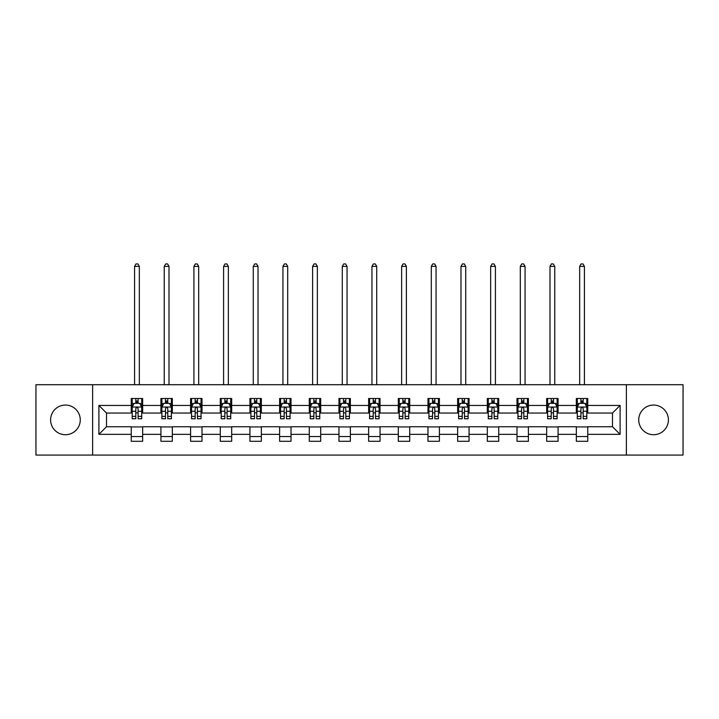 <?xml version="1.0" encoding="UTF-8"?>
<svg xmlns="http://www.w3.org/2000/svg" width="719" height="719" viewBox="0 0 719 719"><rect width="100%" height="100%" fill="white"/><g stroke="black" fill="none" stroke-linecap="round" stroke-linejoin="round"><path stroke-width="1.08" d="M653.571 405.058A14.838 14.838 0 0 0 638.733 419.896A14.838 14.838 0 0 0 653.571 434.725A14.838 14.838 0 0 0 668.4 419.896A14.838 14.838 0 0 0 653.571 405.058M65.429 405.058A14.838 14.838 0 0 0 50.6 419.896A14.838 14.838 0 0 0 65.429 434.725A14.838 14.838 0 0 0 80.267 419.896A14.838 14.838 0 0 0 65.429 405.058M626.366 455.082L683.05 455.082L683.05 384.701L626.366 384.701L626.366 455.082L92.634 455.082L92.634 384.701L35.95 384.701L35.95 455.082L92.634 455.082M626.366 384.701L92.634 384.701M587.756 405.435L587.756 398.497L576.341 398.497L576.341 405.435L558.079 405.435L558.079 398.497L546.665 398.497L546.665 405.435L528.411 405.435L528.411 398.497L516.997 398.497L516.997 405.435L498.734 405.435L498.734 398.497L487.32 398.497L487.32 405.435L469.058 405.435L469.058 398.497L457.652 398.497L457.652 405.435L439.39 405.435L439.39 398.497L427.976 398.497L427.976 405.435L409.713 405.435L409.713 398.497L398.299 398.497L398.299 405.435L380.045 405.435L380.045 398.497L368.631 398.497L368.631 405.435L350.369 405.435L350.369 398.497L338.955 398.497L338.955 405.435L320.701 405.435L320.701 398.497L309.287 398.497L309.287 405.435L291.024 405.435L291.024 398.497L279.61 398.497L279.61 405.435L261.348 405.435L261.348 398.497L249.942 398.497L249.942 405.435L231.68 405.435L231.68 398.497L220.266 398.497L220.266 405.435L202.003 405.435L202.003 398.497L190.589 398.497L190.589 405.435L172.335 405.435L172.335 398.497L160.921 398.497L160.921 405.435L142.659 405.435L142.659 398.497L131.244 398.497L131.244 405.435L98.907 405.435L98.907 434.348L106.52 426.735L131.244 426.735L131.244 441.295L142.659 441.295L142.659 426.735L160.921 426.735L160.921 441.295L172.335 441.295L172.335 426.735L190.589 426.735L190.589 441.295L202.003 441.295L202.003 426.735L220.266 426.735L220.266 441.295L231.68 441.295L231.68 426.735L249.942 426.735L249.942 441.295L261.348 441.295L261.348 426.735L279.61 426.735L279.61 441.295L291.024 441.295L291.024 426.735L309.287 426.735L309.287 441.295L320.701 441.295L320.701 426.735L338.955 426.735L338.955 441.295L350.369 441.295L350.369 426.735L368.631 426.735L368.631 441.295L380.045 441.295L380.045 426.735L398.299 426.735L398.299 441.295L409.713 441.295L409.713 426.735L427.976 426.735L427.976 441.295L439.39 441.295L439.39 426.735L457.652 426.735L457.652 441.295L469.058 441.295L469.058 426.735L487.32 426.735L487.32 441.295L498.734 441.295L498.734 426.735L516.997 426.735L516.997 441.295L528.411 441.295L528.411 426.735L546.665 426.735L546.665 441.295L558.079 441.295L558.079 426.735L576.341 426.735L576.341 441.295L587.756 441.295L587.756 426.735L612.48 426.735L612.48 413.048L587.756 413.048L587.756 405.435L620.093 405.435L620.093 434.348L587.756 434.348M576.341 434.348L558.079 434.348M546.665 434.348L528.411 434.348M516.997 434.348L498.734 434.348M487.32 434.348L469.058 434.348M457.652 434.348L439.39 434.348M427.976 434.348L409.713 434.348M398.299 434.348L380.045 434.348M368.631 434.348L350.369 434.348M338.955 434.348L320.701 434.348M309.287 434.348L291.024 434.348M279.61 434.348L261.348 434.348M249.942 434.348L231.68 434.348M220.266 434.348L202.003 434.348M190.589 434.348L172.335 434.348M160.921 434.348L142.659 434.348M131.244 434.348L98.907 434.348M576.341 405.435L576.341 413.048L558.079 413.048L558.079 405.435M546.665 405.435L546.665 413.048L528.411 413.048L528.411 405.435M516.997 405.435L516.997 413.048L498.734 413.048L498.734 405.435M487.32 405.435L487.32 413.048L469.058 413.048L469.058 405.435M457.652 405.435L457.652 413.048L439.39 413.048L439.39 405.435M427.976 405.435L427.976 413.048L409.713 413.048L409.713 405.435M398.299 405.435L398.299 413.048L380.045 413.048L380.045 405.435M368.631 405.435L368.631 413.048L350.369 413.048L350.369 405.435M338.955 405.435L338.955 413.048L320.701 413.048L320.701 405.435M309.287 405.435L309.287 413.048L291.024 413.048L291.024 405.435M279.61 405.435L279.61 413.048L261.348 413.048L261.348 405.435M249.942 405.435L249.942 413.048L231.68 413.048L231.68 405.435M220.266 405.435L220.266 413.048L202.003 413.048L202.003 405.435M190.589 405.435L190.589 413.048L172.335 413.048L172.335 405.435M160.921 405.435L160.921 413.048L142.659 413.048L142.659 405.435M131.244 405.435L131.244 413.048L106.52 413.048L98.907 405.435M106.52 413.048L106.52 426.735M620.093 434.348L612.48 426.735M612.48 413.048L620.093 405.435M131.244 403.251L132.197 403.251M135.81 403.251L138.093 403.251M141.706 403.251L142.659 403.251M131.244 412.859L132.197 412.859M135.81 412.859L138.093 412.859M141.706 412.859L142.659 412.859M131.244 426.933L142.659 426.933M131.244 436.532L142.659 436.532M160.921 426.933L172.335 426.933M160.921 436.532L172.335 436.532M160.921 403.251L161.874 403.251M165.487 403.251L167.77 403.251M171.383 403.251L172.335 403.251M160.921 412.859L161.874 412.859M165.487 412.859L167.77 412.859M171.383 412.859L172.335 412.859M190.589 426.933L202.003 426.933M190.589 436.532L202.003 436.532M190.589 403.251L191.542 403.251M195.155 403.251L197.437 403.251M201.05 403.251L202.003 403.251M190.589 412.859L191.542 412.859M195.155 412.859L197.437 412.859M201.05 412.859L202.003 412.859M220.266 426.933L231.68 426.933M220.266 436.532L231.68 436.532M220.266 403.251L221.218 403.251M224.831 403.251L227.114 403.251M230.727 403.251L231.68 403.251M220.266 412.859L221.218 412.859M224.831 412.859L227.114 412.859M230.727 412.859L231.68 412.859M249.942 426.933L261.348 426.933M249.942 436.532L261.348 436.532M249.942 403.251L250.886 403.251M254.499 403.251L256.782 403.251M260.404 403.251L261.348 403.251M249.942 412.859L250.886 412.859M254.499 412.859L256.782 412.859M260.404 412.859L261.348 412.859M279.61 426.933L291.024 426.933M279.61 436.532L291.024 436.532M279.61 403.251L280.563 403.251M284.176 403.251L286.459 403.251M290.072 403.251L291.024 403.251M279.61 412.859L280.563 412.859M284.176 412.859L286.459 412.859M290.072 412.859L291.024 412.859M309.287 426.933L320.701 426.933M309.287 436.532L320.701 436.532M309.287 403.251L310.24 403.251M313.852 403.251L316.135 403.251M319.748 403.251L320.701 403.251M309.287 412.859L310.24 412.859M313.852 412.859L316.135 412.859M319.748 412.859L320.701 412.859M338.955 426.933L350.369 426.933M338.955 436.532L350.369 436.532M338.955 403.251L339.907 403.251M343.52 403.251L345.803 403.251M349.416 403.251L350.369 403.251M338.955 412.859L339.907 412.859M343.52 412.859L345.803 412.859M349.416 412.859L350.369 412.859M368.631 426.933L380.045 426.933M368.631 436.532L380.045 436.532M368.631 403.251L369.584 403.251M373.197 403.251L375.48 403.251M379.093 403.251L380.045 403.251M368.631 412.859L369.584 412.859M373.197 412.859L375.48 412.859M379.093 412.859L380.045 412.859M398.299 426.933L409.713 426.933M398.299 436.532L409.713 436.532M398.299 403.251L399.252 403.251M402.865 403.251L405.148 403.251M408.76 403.251L409.713 403.251M398.299 412.859L399.252 412.859M402.865 412.859L405.148 412.859M408.76 412.859L409.713 412.859M427.976 426.933L439.39 426.933M427.976 436.532L439.39 436.532M427.976 403.251L428.928 403.251M432.541 403.251L434.824 403.251M438.437 403.251L439.39 403.251M427.976 412.859L428.928 412.859M432.541 412.859L434.824 412.859M438.437 412.859L439.39 412.859M457.652 426.933L469.058 426.933M457.652 436.532L469.058 436.532M457.652 403.251L458.596 403.251M462.218 403.251L464.501 403.251M468.114 403.251L469.058 403.251M457.652 412.859L458.596 412.859M462.218 412.859L464.501 412.859M468.114 412.859L469.058 412.859M487.32 426.933L498.734 426.933M487.32 436.532L498.734 436.532M487.32 403.251L488.273 403.251M491.886 403.251L494.169 403.251M497.782 403.251L498.734 403.251M487.32 412.859L488.273 412.859M491.886 412.859L494.169 412.859M497.782 412.859L498.734 412.859M516.997 426.933L528.411 426.933M516.997 436.532L528.411 436.532M516.997 403.251L517.95 403.251M521.563 403.251L523.845 403.251M527.458 403.251L528.411 403.251M516.997 412.859L517.95 412.859M521.563 412.859L523.845 412.859M527.458 412.859L528.411 412.859M546.665 426.933L558.079 426.933M546.665 436.532L558.079 436.532M546.665 403.251L547.617 403.251M551.23 403.251L553.513 403.251M557.126 403.251L558.079 403.251M546.665 412.859L547.617 412.859M551.23 412.859L553.513 412.859M557.126 412.859L558.079 412.859M576.341 426.933L587.756 426.933M576.341 436.532L587.756 436.532M576.341 403.251L577.294 403.251M580.907 403.251L583.19 403.251M586.803 403.251L587.756 403.251M576.341 412.859L577.294 412.859M580.907 412.859L583.19 412.859M586.803 412.859L587.756 412.859M138.093 400.968L135.81 400.968M141.706 416.364L138.093 416.364L138.093 418.755L141.706 418.755L141.706 407.152L139.81 403.341L134.102 403.341L132.197 407.152L132.197 418.755L135.81 418.755L135.81 416.364L132.197 416.364M132.197 407.152L132.197 398.497M141.706 407.152L141.706 398.497M135.81 403.341L135.81 398.497M138.093 398.497L138.093 403.341M138.093 416.364L138.093 408.572C137.338 407.107 136.574 407.107 135.81 408.572L135.81 416.364M139.333 384.701L139.333 266.389L134.579 266.389L134.579 384.701M134.579 266.389L135.999 263.918L137.904 263.918L139.333 266.389M167.77 400.968L165.487 400.968M171.383 416.364L167.77 416.364L167.77 418.755L171.383 418.755L171.383 407.152L169.477 403.341L163.77 403.341L161.874 407.152L161.874 418.755L165.487 418.755L165.487 416.364L161.874 416.364M161.874 407.152L161.874 398.497M171.383 407.152L171.383 398.497M165.487 403.341L165.487 398.497M167.77 398.497L167.77 403.341M167.77 416.364L167.77 408.572C167.006 407.107 166.242 407.107 165.487 408.572L165.487 416.364M169.001 384.701L169.001 266.389L164.247 266.389L164.247 384.701M164.247 266.389L165.676 263.918L167.581 263.918L169.001 266.389M197.437 400.968L195.155 400.968M201.05 416.364L197.437 416.364L197.437 418.755L201.05 418.755L201.05 407.152L199.154 403.341L193.447 403.341L191.542 407.152L191.542 418.755L195.155 418.755L195.155 416.364L191.542 416.364M191.542 407.152L191.542 398.497M201.05 407.152L201.05 398.497M195.155 403.341L195.155 398.497M197.437 398.497L197.437 403.341M197.437 416.364L197.437 408.572C196.682 407.107 195.919 407.107 195.155 408.572L195.155 416.364M198.678 384.701L198.678 266.389L193.923 266.389L193.923 384.701M193.923 266.389L195.343 263.918L197.249 263.918L198.678 266.389M227.114 400.968L224.831 400.968M230.727 416.364L227.114 416.364L227.114 418.755L230.727 418.755L230.727 407.152L228.822 403.341L223.115 403.341L221.218 407.152L221.218 418.755L224.831 418.755L224.831 416.364L221.218 416.364M221.218 407.152L221.218 398.497M230.727 407.152L230.727 398.497M224.831 403.341L224.831 398.497M227.114 398.497L227.114 403.341M227.114 416.364L227.114 408.572C226.35 407.107 225.595 407.107 224.831 408.572L224.831 416.364M228.345 384.701L228.345 266.389L223.591 266.389L223.591 384.701M223.591 266.389L225.02 263.918L226.925 263.918L228.345 266.389M256.782 400.968L254.499 400.968M260.404 416.364L256.782 416.364L256.782 418.755L260.404 418.755L260.404 407.152L258.498 403.341L252.791 403.341L250.886 407.152L250.886 418.755L254.499 418.755L254.499 416.364L250.886 416.364M250.886 407.152L250.886 398.497M260.404 407.152L260.404 398.497M254.499 403.341L254.499 398.497M256.782 398.497L256.782 403.341M256.782 416.364L256.782 408.572C256.027 407.107 255.263 407.107 254.499 408.572L254.499 416.364M258.022 384.701L258.022 266.389L253.268 266.389L253.268 384.701M253.268 266.389L254.697 263.918L256.593 263.918L258.022 266.389M286.459 400.968L284.176 400.968M290.072 416.364L286.459 416.364L286.459 418.755L290.072 418.755L290.072 407.152L288.166 403.341L282.468 403.341L280.563 407.152L280.563 418.755L284.176 418.755L284.176 416.364L280.563 416.364M280.563 407.152L280.563 398.497M290.072 407.152L290.072 398.497M284.176 403.341L284.176 398.497M286.459 398.497L286.459 403.341M286.459 416.364L286.459 408.572C285.695 407.107 284.94 407.107 284.176 408.572L284.176 416.364M287.699 384.701L287.699 266.389L282.935 266.389L282.935 384.701M282.935 266.389L284.365 263.918L286.27 263.918L287.699 266.389M316.135 400.968L313.852 400.968M319.748 416.364L316.135 416.364L316.135 418.755L319.748 418.755L319.748 407.152L317.843 403.341L312.136 403.341L310.24 407.152L310.24 418.755L313.852 418.755L313.852 416.364L310.24 416.364M310.24 407.152L310.24 398.497M319.748 407.152L319.748 398.497M313.852 403.341L313.852 398.497M316.135 398.497L316.135 403.341M316.135 416.364L316.135 408.572C315.371 407.107 314.607 407.107 313.852 408.572L313.852 416.364M317.367 384.701L317.367 266.389L312.612 266.389L312.612 384.701M312.612 266.389L314.041 263.918L315.938 263.918L317.367 266.389M345.803 400.968L343.52 400.968M349.416 416.364L345.803 416.364L345.803 418.755L349.416 418.755L349.416 407.152L347.52 403.341L341.813 403.341L339.907 407.152L339.907 418.755L343.52 418.755L343.52 416.364L339.907 416.364M339.907 407.152L339.907 398.497M349.416 407.152L349.416 398.497M343.52 403.341L343.52 398.497M345.803 398.497L345.803 403.341M345.803 416.364L345.803 408.572C345.048 407.107 344.284 407.107 343.52 408.572L343.52 416.364M347.043 384.701L347.043 266.389L342.289 266.389L342.289 384.701M342.289 266.389L343.709 263.918L345.614 263.918L347.043 266.389M375.48 400.968L373.197 400.968M379.093 416.364L375.48 416.364L375.48 418.755L379.093 418.755L379.093 407.152L377.187 403.341L371.48 403.341L369.584 407.152L369.584 418.755L373.197 418.755L373.197 416.364L369.584 416.364M369.584 407.152L369.584 398.497M379.093 407.152L379.093 398.497M373.197 403.341L373.197 398.497M375.48 398.497L375.48 403.341M375.48 416.364L375.48 408.572C374.716 407.107 373.961 407.107 373.197 408.572L373.197 416.364M376.711 384.701L376.711 266.389L371.957 266.389L371.957 384.701M371.957 266.389L373.386 263.918L375.291 263.918L376.711 266.389M405.148 400.968L402.865 400.968M408.76 416.364L405.148 416.364L405.148 418.755L408.76 418.755L408.76 407.152L406.864 403.341L401.157 403.341L399.252 407.152L399.252 418.755L402.865 418.755L402.865 416.364L399.252 416.364M399.252 407.152L399.252 398.497M408.76 407.152L408.76 398.497M402.865 403.341L402.865 398.497M405.148 398.497L405.148 403.341M405.148 416.364L405.148 408.572C404.393 407.107 403.629 407.107 402.865 408.572L402.865 416.364M406.388 384.701L406.388 266.389L401.633 266.389L401.633 384.701M401.633 266.389L403.062 263.918L404.959 263.918L406.388 266.389M434.824 400.968L432.541 400.968M438.437 416.364L434.824 416.364L434.824 418.755L438.437 418.755L438.437 407.152L436.532 403.341L430.834 403.341L428.928 407.152L428.928 418.755L432.541 418.755L432.541 416.364L428.928 416.364M428.928 407.152L428.928 398.497M438.437 407.152L438.437 398.497M432.541 403.341L432.541 398.497M434.824 398.497L434.824 403.341M434.824 416.364L434.824 408.572C434.06 407.107 433.305 407.107 432.541 408.572L432.541 416.364M436.065 384.701L436.065 266.389L431.301 266.389L431.301 384.701M431.301 266.389L432.73 263.918L434.636 263.918L436.065 266.389M464.501 400.968L462.218 400.968M468.114 416.364L464.501 416.364L464.501 418.755L468.114 418.755L468.114 407.152L466.209 403.341L460.502 403.341L458.596 407.152L458.596 418.755L462.218 418.755L462.218 416.364L458.596 416.364M458.596 407.152L458.596 398.497M468.114 407.152L468.114 398.497M462.218 403.341L462.218 398.497M464.501 398.497L464.501 403.341M464.501 416.364L464.501 408.572C463.737 407.107 462.973 407.107 462.218 408.572L462.218 416.364M465.732 384.701L465.732 266.389L460.978 266.389L460.978 384.701M460.978 266.389L462.407 263.918L464.303 263.918L465.732 266.389M494.169 400.968L491.886 400.968M497.782 416.364L494.169 416.364L494.169 418.755L497.782 418.755L497.782 407.152L495.885 403.341L490.178 403.341L488.273 407.152L488.273 418.755L491.886 418.755L491.886 416.364L488.273 416.364M488.273 407.152L488.273 398.497M497.782 407.152L497.782 398.497M491.886 403.341L491.886 398.497M494.169 398.497L494.169 403.341M494.169 416.364L494.169 408.572C493.414 407.107 492.65 407.107 491.886 408.572L491.886 416.364M495.409 384.701L495.409 266.389L490.655 266.389L490.655 384.701M490.655 266.389L492.075 263.918L493.98 263.918L495.409 266.389M523.845 400.968L521.563 400.968M527.458 416.364L523.845 416.364L523.845 418.755L527.458 418.755L527.458 407.152L525.553 403.341L519.846 403.341L517.95 407.152L517.95 418.755L521.563 418.755L521.563 416.364L517.95 416.364M517.95 407.152L517.95 398.497M527.458 407.152L527.458 398.497M521.563 403.341L521.563 398.497M523.845 398.497L523.845 403.341M523.845 416.364L523.845 408.572C523.081 407.107 522.327 407.107 521.563 408.572L521.563 416.364M525.077 384.701L525.077 266.389L520.322 266.389L520.322 384.701M520.322 266.389L521.751 263.918L523.657 263.918L525.077 266.389M553.513 400.968L551.23 400.968M557.126 416.364L553.513 416.364L553.513 418.755L557.126 418.755L557.126 407.152L555.23 403.341L549.523 403.341L547.617 407.152L547.617 418.755L551.23 418.755L551.23 416.364L547.617 416.364M547.617 407.152L547.617 398.497M557.126 407.152L557.126 398.497M551.23 403.341L551.23 398.497M553.513 398.497L553.513 403.341M553.513 416.364L553.513 408.572C552.758 407.107 551.994 407.107 551.23 408.572L551.23 416.364M554.753 384.701L554.753 266.389L549.999 266.389L549.999 384.701M549.999 266.389L551.419 263.918L553.324 263.918L554.753 266.389M583.19 400.968L580.907 400.968M586.803 416.364L583.19 416.364L583.19 418.755L586.803 418.755L586.803 407.152L584.898 403.341L579.19 403.341L577.294 407.152L577.294 418.755L580.907 418.755L580.907 416.364L577.294 416.364M577.294 407.152L577.294 398.497M586.803 407.152L586.803 398.497M580.907 403.341L580.907 398.497M583.19 398.497L583.19 403.341M583.19 416.364L583.19 408.572C582.426 407.107 581.671 407.107 580.907 408.572L580.907 416.364M584.421 384.701L584.421 266.389L579.667 266.389L579.667 384.701M579.667 266.389L581.096 263.918L583.001 263.918L584.421 266.389M141.661 407.053L132.242 407.053M132.197 403.575L133.986 403.575M139.917 403.575L141.706 403.575M135.81 411.268L132.197 411.268M141.706 411.268L138.093 411.268M138.093 402.173L135.81 402.173M171.329 407.053L161.919 407.053M161.874 403.575L163.662 403.575M169.594 403.575L171.383 403.575M165.487 411.268L161.874 411.268M171.383 411.268L167.77 411.268M167.77 402.173L165.487 402.173M201.005 407.053L191.587 407.053M191.542 403.575L193.33 403.575M199.262 403.575L201.05 403.575M195.155 411.268L191.542 411.268M201.05 411.268L197.437 411.268M197.437 402.173L195.155 402.173M230.682 407.053L221.263 407.053M221.218 403.575L223.007 403.575M228.939 403.575L230.727 403.575M224.831 411.268L221.218 411.268M230.727 411.268L227.114 411.268M227.114 402.173L224.831 402.173M260.35 407.053L250.94 407.053M250.886 403.575L252.675 403.575M258.615 403.575L260.404 403.575M254.499 411.268L250.886 411.268M260.404 411.268L256.782 411.268M256.782 402.173L254.499 402.173M290.027 407.053L280.608 407.053M280.563 403.575L282.351 403.575M288.283 403.575L290.072 403.575M284.176 411.268L280.563 411.268M290.072 411.268L286.459 411.268M286.459 402.173L284.176 402.173M319.694 407.053L310.284 407.053M310.24 403.575L312.019 403.575M317.96 403.575L319.748 403.575M313.852 411.268L310.24 411.268M319.748 411.268L316.135 411.268M316.135 402.173L313.852 402.173M349.371 407.053L339.952 407.053M339.907 403.575L341.696 403.575M347.628 403.575L349.416 403.575M343.52 411.268L339.907 411.268M349.416 411.268L345.803 411.268M345.803 402.173L343.52 402.173M379.048 407.053L369.629 407.053M369.584 403.575L371.372 403.575M377.304 403.575L379.093 403.575M373.197 411.268L369.584 411.268M379.093 411.268L375.48 411.268M375.48 402.173L373.197 402.173M408.716 407.053L399.306 407.053M399.252 403.575L401.04 403.575M406.981 403.575L408.76 403.575M402.865 411.268L399.252 411.268M408.76 411.268L405.148 411.268M405.148 402.173L402.865 402.173M438.392 407.053L428.973 407.053M428.928 403.575L430.717 403.575M436.649 403.575L438.437 403.575M432.541 411.268L428.928 411.268M438.437 411.268L434.824 411.268M434.824 402.173L432.541 402.173M468.06 407.053L458.65 407.053M458.596 403.575L460.385 403.575M466.325 403.575L468.114 403.575M462.218 411.268L458.596 411.268M468.114 411.268L464.501 411.268M464.501 402.173L462.218 402.173M497.737 407.053L488.318 407.053M488.273 403.575L490.061 403.575M495.993 403.575L497.782 403.575M491.886 411.268L488.273 411.268M497.782 411.268L494.169 411.268M494.169 402.173L491.886 402.173M527.413 407.053L517.995 407.053M517.95 403.575L519.738 403.575M525.67 403.575L527.458 403.575M521.563 411.268L517.95 411.268M527.458 411.268L523.845 411.268M523.845 402.173L521.563 402.173M557.081 407.053L547.671 407.053M547.617 403.575L549.406 403.575M555.338 403.575L557.126 403.575M551.23 411.268L547.617 411.268M557.126 411.268L553.513 411.268M553.513 402.173L551.23 402.173M586.758 407.053L577.339 407.053M577.294 403.575L579.083 403.575M585.014 403.575L586.803 403.575M580.907 411.268L577.294 411.268M586.803 411.268L583.19 411.268M583.19 402.173L580.907 402.173"/></g></svg>
